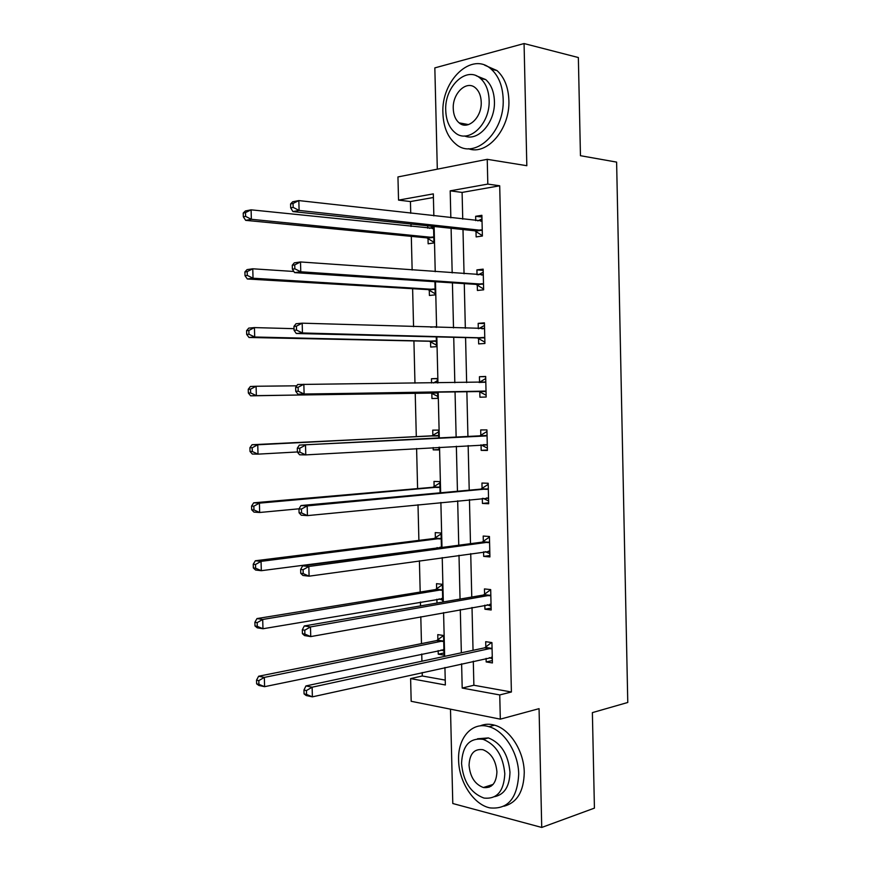 <?xml version="1.0" encoding="UTF-8"?>
<svg xmlns="http://www.w3.org/2000/svg" width="871" height="871" viewBox="0 0 871 871"><rect width="100%" height="100%" fill="white"/><g stroke="black" fill="none" stroke-linecap="round" stroke-linejoin="round"><path stroke-width="1.31" d="M463.089 123.595L463.742 124.989M487.684 786.143L489.088 787.242M433.41 197.499L410.437 201.56L398.537 200.112L397.949 176.933L487.237 159.317L487.814 184.086L450.198 190.836L450.84 217.815M450.492 709.168L452.789 803.519L541.729 827.45L594.425 808.125L592.378 712.62L627.773 702.472L616.614 162.104L580.456 155.702L578.355 57.54L524.07 43.55L434.836 67.884L437.307 169.159M473.301 661.209L473.878 685.248L511.397 691.999L499.747 694.938L500.313 719.152L411.177 701.297L410.611 678.596L445.353 684.965L444.929 667.491M422.206 672.532L422.283 675.983L410.611 678.596M410.437 201.56L410.731 213.264M410.992 224.043L411.058 226.449M411.308 236.368L412.146 270.032M412.614 288.704L413.562 326.658M413.921 340.92L414.966 383.142M415.217 393.039L416.305 436.709M416.599 448.521L417.601 488.598M418.004 504.723L418.897 540.39M419.408 560.793L420.192 592.062M420.443 602.024L420.541 605.9M420.802 616.722L421.477 643.625M421.738 654.012L421.923 661.209M422.283 675.983L445.233 680.099M438.157 650.593L438.255 654.197L444.058 655.134L443.579 635.482L437.765 634.621L437.895 639.902M437.906 640.218L437.917 640.762M442.762 602.057L442.326 584.299L436.513 583.668L436.643 588.959M436.894 599.237L436.992 603.059M441.423 547.511L441.064 533.019L435.25 532.595L435.38 537.908M440.084 492.834L439.811 481.619L433.998 481.423L434.128 486.737M433.159 447.563L433.214 449.872L439.028 449.937L438.962 447.237M438.734 438.037L438.549 430.111L432.735 430.132L432.865 435.467M431.82 393.18L431.951 398.515L437.765 398.363L437.612 391.917M437.384 382.924L437.275 378.493L431.461 378.733L431.57 382.979M430.546 341.704L430.688 347.05L436.502 346.669L436.262 336.881M436.023 327.354L436.012 326.756L430.688 327.191M429.283 290.119L429.414 295.476L435.228 294.866L434.912 281.714M428.009 238.414L428.14 243.782L433.954 242.955L433.551 226.427M427.694 225.807L427.759 228.18M511.397 691.999L499.704 185.784L462.098 192.426L462.741 219.165M462.991 229.53L464.047 273.777M464.276 283.619L465.343 328.269M465.571 337.589L466.649 382.63M466.856 391.438L467.934 436.556M468.152 445.56L469.219 490.177M469.447 499.649L470.492 543.678M470.732 553.629L471.766 597.06M472.017 607.479L473.04 650.31M486.094 658.378L486.181 661.938L492.409 662.94L491.93 642.591L485.702 641.677L485.833 647.142M485.833 647.469L485.844 648.024M484.831 605.171L484.929 609.221L491.168 609.994L490.689 589.602L484.45 588.916L484.581 594.403M483.579 551.833L483.688 556.395L489.916 556.928L489.437 536.492L483.198 536.046L483.329 541.533M482.316 498.386L482.436 503.449L488.664 503.743L488.185 483.263L481.946 483.046L482.077 488.555M481.053 444.863L481.184 450.383L487.412 450.449L486.933 429.915L480.694 429.936L480.825 435.456M479.79 391.667L479.921 397.198L486.16 397.024L485.68 376.446L479.442 376.708L479.573 382.238M478.527 338.351L478.658 343.893L484.907 343.479L484.418 322.847L478.179 323.359L478.299 328.672M477.275 284.915L477.406 290.468L483.645 289.814L483.155 269.139L476.916 269.89L477.025 274.724M476.002 231.359L476.132 236.923L482.382 236.03L481.892 215.311L475.653 216.291L475.751 220.646M487.237 159.317L526.824 165.708L524.07 43.55M499.704 185.784L487.814 184.086M541.729 827.45L539.062 708.656L500.313 719.152M433.856 215.888L433.323 193.874L398.537 200.112M444.656 656.364L443.579 612.618M443.317 601.97L442.228 557.603M441.989 547.434L440.878 502.469M440.65 492.779L439.528 447.204M439.3 438.004L438.167 391.906M437.95 382.913L436.828 336.892M436.589 327.376L435.478 281.758M435.228 271.698L434.117 226.482M461.619 663.8L462.196 688.057L499.747 694.938M451.102 228.278L452.18 272.928M452.419 282.857L453.508 327.899M453.726 337.306L454.825 382.75M455.043 391.623L456.143 437.155M456.36 446.235L457.449 491.255M457.678 500.814L458.756 545.224M458.995 555.263L460.051 599.074M460.302 609.591L461.347 652.804M473.878 685.248L462.196 688.057M462.098 192.426L450.198 190.836M492.355 660.556L486.181 661.938M444.003 652.978L438.255 654.197M491.124 608.089L484.929 609.221M489.883 555.502L483.688 556.395M488.642 502.807L482.436 503.449M439.017 449.534L433.214 449.872M487.401 449.991L481.184 450.383M437.286 378.7L431.461 378.733M485.68 376.675L479.442 376.708M484.439 323.577L478.179 323.359M483.187 270.358L476.916 269.89M481.935 217.031L475.653 216.291M490.863 648.786L484.635 647.839L305.939 685.934L312.123 687.208L492.061 648.089M306.429 690.561L312.123 687.208L312.384 696.854L306.2 695.537L304.066 693.904L306.538 694.427L306.429 690.561L303.957 690.05L304.066 693.904M492.278 657.453L312.384 696.854L306.538 694.427M484.635 647.839L491.516 642.537M492.311 658.737L489.339 657.659M305.939 685.934L303.957 690.05M441.129 649.984L443.96 650.985M443.579 635.492L436.698 640.577L258.633 676.234L264.338 677.409L264.599 686.675L443.927 649.831M443.709 640.784L264.338 677.409L258.818 680.621L256.531 680.142L256.64 683.855L258.927 684.334L258.818 680.621M258.927 684.334L264.599 686.675L258.894 685.466L256.64 683.855M256.531 680.142L258.633 676.234M458.603 760.024C458.788 781.614 473.53 804.619 489.916 807.885C507.782 809.627 517.374 798.402 518.702 774.221C518.517 752.936 504.363 730.747 488.958 726.697C472.147 721.351 457.689 737.791 458.603 760.024M503.928 806.219C517.036 802.757 523.809 791.499 524.255 772.457C524.081 751.259 509.938 729.179 494.543 725.173C489.404 723.714 484.592 723.964 480.106 725.891M477.504 738.782L488.402 737.911C501.119 743.061 508.305 754.482 509.971 772.163C509.611 786.35 504.483 794.526 494.608 796.671M461.543 763.475C463.22 781.559 470.688 793.089 483.938 798.054C496.906 799.426 503.874 791.336 504.81 773.786C503.144 756.028 495.958 744.563 483.231 739.37C469.676 737.519 462.447 745.554 461.543 763.475M496.927 771.902C495.849 760.427 491.179 753.023 482.926 749.702C474.26 748.57 469.632 753.753 469.044 765.261C470.122 776.878 474.902 784.303 483.372 787.526C491.799 788.462 496.318 783.258 496.927 771.902M489.796 785.468L491.092 786.197M442.914 113.426C443.481 127.133 447.781 137.346 455.816 144.074C474.172 160.46 504.842 132.708 503.177 99.12C502.643 85.989 498.691 76.027 491.298 69.245C471.897 50.899 440.933 80.6 442.914 113.426M468.424 148.712C487.009 155.811 510.199 129.05 508.882 100.317C508.359 87.242 504.396 77.323 497.014 70.573L484.646 65.173M476.219 75.755L485.768 79.609C491.146 84.487 494.031 91.684 494.423 101.199C495.425 122.31 478.125 141.929 464.591 135.974M445.734 110.475C446.148 120.329 449.207 127.678 454.923 132.544C468.25 144.575 490.362 124.303 489.121 100.1C488.74 90.551 485.855 83.322 480.465 78.434C466.595 65.39 444.341 86.675 445.734 110.475M481.217 101.994C480.955 95.799 479.083 91.128 475.566 87.982C466.693 79.697 452.365 93.295 453.258 108.679C453.519 114.994 455.468 119.719 459.115 122.855C467.76 130.715 482.022 117.552 481.217 101.994M465.397 124.02L466.116 125.086M489.622 595.764L483.383 595.045L304.295 625.955L310.479 626.924L490.819 595.1M304.774 630.212L310.479 626.924L310.74 636.592L304.556 635.58L302.411 633.685L304.883 634.088L304.774 630.212L302.302 629.82L302.411 633.685M491.037 604.496L310.74 636.592L304.883 634.088M483.383 595.045L490.689 589.7M491.081 606.27L487.248 604.735M304.295 625.955L302.302 629.82M488.37 542.611L482.131 542.143L302.64 565.823L308.824 566.488L489.567 542.002M303.108 569.721L308.824 566.488L309.085 576.177L302.912 575.47L300.745 573.325L303.217 573.597L303.108 569.721L300.637 569.449L300.745 573.325M489.785 551.419L309.085 576.177L303.217 573.597M482.131 542.143L489.448 537.08M489.84 553.684L485.158 551.615M302.64 565.823L300.637 569.449M439.093 598.867L442.718 600.282M442.337 584.757L435.446 589.58L256.989 618.573L262.704 619.466L262.966 628.753L442.675 598.682M442.457 589.623L262.704 619.466L257.174 622.623L254.887 622.253L254.996 625.977L257.272 626.347L257.174 622.623M257.272 626.347L262.966 628.753L257.25 627.817L254.996 625.977M254.887 622.253L256.989 618.573M437.057 547.576L437.971 547.968M441.085 533.912L434.183 538.485L255.345 560.761L261.05 561.37L261.322 570.69L441.423 547.434M441.194 538.343L261.05 561.37L255.519 564.473L253.232 564.223L253.341 567.946L255.617 568.208L255.519 564.473M255.617 568.208L261.322 570.69L255.606 570.037L253.341 567.946M253.232 564.223L255.345 560.761M487.118 489.35L480.879 489.11L300.985 505.539L307.169 505.888L488.315 488.794M301.442 509.067L307.169 505.888L307.43 515.61L301.257 515.207L299.08 512.801L301.551 512.954L301.442 509.067L298.971 508.914L299.08 512.801M488.544 498.223L307.43 515.61L301.551 512.954M480.879 489.11L488.217 484.341M488.598 500.977L483.067 498.31M300.985 505.539L298.971 508.914M485.855 435.968L299.33 445.092L487.063 435.456M299.776 448.249L305.514 445.135L305.775 454.891L299.591 454.793L297.414 452.125L299.885 452.158L299.776 448.249L297.305 448.227L297.414 452.125M487.281 444.907L305.775 454.891L299.885 452.158M479.616 435.968L486.965 431.483M487.357 448.162L480.966 444.82M299.33 445.092L297.305 448.227M295.639 387.388L295.737 391.297L298.209 391.199L298.1 387.29L295.639 387.388L297.664 384.492L485.811 381.999M298.1 387.29L303.848 384.242L304.11 394.008L297.936 394.215L478.56 391.242L486.116 395.227M486.029 391.471L304.11 394.008L298.209 391.199M479.104 382.511L485.724 378.515M295.737 391.297L297.936 394.215M439.844 482.959L432.92 487.27L253.701 502.817L259.406 503.144L259.667 512.486L299.036 508.806M439.942 486.954L259.406 503.144L253.853 506.193L251.577 506.051L251.686 509.785L253.962 509.938L253.853 506.193M253.962 509.938L259.667 512.486L253.962 512.115L251.686 509.785M251.577 506.051L253.701 502.817M438.592 431.896L431.657 435.957L252.046 444.722L257.751 444.776L258.012 454.139L297.414 451.962M438.679 435.456L257.751 444.776L252.198 447.759L249.912 447.738L250.021 451.483L252.307 451.516L252.198 447.759M252.307 451.516L258.012 454.139L252.307 454.041L250.021 451.483M249.912 447.738L252.046 444.722M296.739 385.809L256.096 386.256L256.357 395.641L250.652 395.837L430.59 392.767L437.721 396.381M437.329 380.714L433.497 382.957M250.641 392.952L250.532 389.185L248.246 389.283L248.355 393.028L250.641 392.952L256.357 395.641L437.634 392.995M248.246 389.283L250.391 386.495L256.096 386.256L250.532 389.185M250.652 395.837L248.355 393.028M293.952 326.385L294.06 330.305L296.532 330.087L296.423 326.168L293.952 326.385L295.998 323.751L302.183 323.174L484.548 328.421M296.423 326.168L302.183 323.174L302.444 332.972L296.26 333.495L477.297 337.872L484.875 342.172M484.777 337.915L302.444 332.972L296.532 330.087M478.68 328.683L484.483 325.416M294.06 330.305L296.26 333.495M294.017 328.672L254.43 327.594L254.702 337.001L248.997 337.48L429.316 341.247L436.458 345.123M248.964 334.235L248.856 330.468L246.58 330.675L246.689 334.442L248.964 334.235L254.702 337.001L436.371 341.301M246.58 330.675L248.725 328.117L254.43 327.594L248.856 330.468M248.997 337.48L246.689 334.442M292.275 265.241L292.384 269.161L294.855 268.823L294.746 264.882L292.275 265.241L294.322 262.846L300.506 261.953L483.285 274.724M294.746 264.882L300.506 261.953L300.778 271.774L294.594 272.612L476.034 284.382L483.623 288.998M483.514 284.24L300.778 271.774L294.855 268.823M478.255 274.811L483.231 272.209M292.384 269.161L294.594 272.612M293.875 271.48L252.764 268.791L253.036 278.219L247.331 278.992L428.042 289.608L435.206 293.767M247.288 275.388L247.179 271.61L244.903 271.926L245.012 275.704L247.288 275.388L253.036 278.219L435.097 289.488M244.903 271.926L247.059 269.607L252.764 268.791L247.179 271.61M247.331 278.992L245.012 275.704M290.587 203.923L290.696 207.864L293.168 207.396L293.059 203.455L290.587 203.923L292.645 201.778L298.829 200.58L482.022 220.896M293.059 203.455L298.829 200.58L299.101 210.434L292.917 211.577L474.771 230.782L482.371 235.703M482.251 230.445L299.101 210.434L293.168 207.396M477.82 220.875L481.979 218.882M290.696 207.864L292.917 211.577M433.595 228.354L251.098 209.835L251.36 219.296L245.666 220.352L426.768 237.859L433.943 242.29M433.551 226.536L429.632 228.376M245.611 216.389L245.502 212.6L243.227 213.036L243.336 216.814L245.611 216.389L251.36 219.296L433.823 237.554M243.227 213.036L245.393 210.945L251.098 209.835L245.502 212.6M245.666 220.352L243.336 216.814M491.93 657.333L491.353 657.235M491.723 648.362L485.495 647.414M437.558 640.163L443.372 641.045M436.698 640.577L442.512 641.459M443.001 649.614L443.589 649.712M490.689 604.354L489.872 604.256M490.482 595.361L484.243 594.653M489.448 551.267L488.326 551.169M489.23 542.252L482.991 541.784M436.306 589.21L442.12 589.863M435.446 589.58L441.259 590.244M441.51 598.453L442.326 598.551M435.043 538.136L440.857 538.583M434.183 538.485L439.997 538.931M439.964 547.195L441.074 547.282M488.196 498.06L486.464 497.972M487.978 489.023L481.739 488.783M486.943 444.722L483.057 444.7M486.726 435.674L480.487 435.674M485.68 391.275L479.442 391.471M484.799 391.046L478.56 391.242M485.474 382.206L479.235 382.445M433.791 486.965L439.605 487.183M432.92 487.27L438.734 487.499M432.528 435.674L438.342 435.674M431.657 435.957L437.471 435.957M430.59 392.767L436.404 392.581M431.472 392.995L437.286 392.81M484.428 337.708L478.179 338.144M483.536 337.436L477.297 337.872M484.211 328.607L481.903 328.792M429.316 341.247L435.13 340.833M430.198 341.508L436.023 341.094M483.165 284.011L476.916 284.686M482.273 283.706L476.034 284.382M482.948 274.898L481.619 275.051M428.042 289.608L433.867 288.976M428.935 289.901L434.749 289.27M481.892 230.205L475.653 231.12M481.01 229.857L474.771 230.782M481.685 221.071L480.748 221.212M432.321 228.659L433.257 228.507M426.768 237.859L432.582 236.999M427.661 238.186L433.475 237.326M491.211 648.677L484.973 647.73M437.046 640.468L442.86 641.35M493.084 784.423L483.372 787.526M488.402 737.911L483.231 739.37M488.958 726.697L494.543 725.173M468.522 124.597L459.115 122.855M485.768 79.609L480.465 78.434M491.298 69.245L497.014 70.573M490.079 595.612L483.851 594.904M488.947 542.426L482.719 541.958M435.914 589.438L441.717 590.103M434.771 538.311L440.584 538.746M487.814 489.132L481.576 488.892M486.66 435.707L480.422 435.707M433.616 487.063L439.43 487.281M432.462 435.707L438.276 435.707"/></g></svg>
